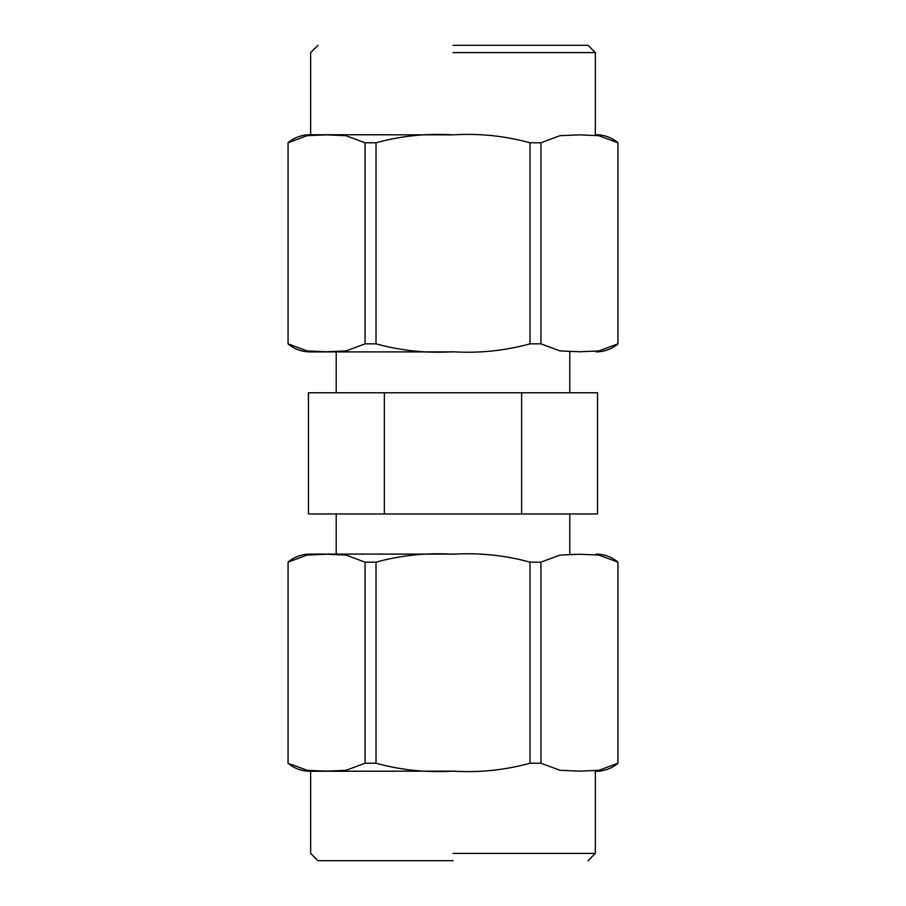 <?xml version="1.0" encoding="UTF-8"?>
<svg xmlns="http://www.w3.org/2000/svg" width="906" height="906" viewBox="0 0 906 906"><rect width="100%" height="100%" fill="white"/><g stroke="black" fill="none" stroke-linecap="round" stroke-linejoin="round"><path stroke-width="1.36" d="M308.459 513.951L308.459 392.774L521.641 392.774L308.459 392.774L308.459 513.951L384.359 513.951L384.359 392.774L384.359 513.951L521.641 513.951L521.641 392.774L597.541 392.774L521.641 392.774L521.641 513.951L597.541 513.951L308.459 513.951M617.937 763.226L617.937 562.15L617.937 763.226L598.9 770.315L579.466 771.142L560.055 770.315L540.939 763.226L560.055 770.315L579.466 771.142L598.9 770.315L617.937 763.226M617.937 562.15L598.821 555.061L579.41 554.234L559.976 555.072L540.939 562.15L540.939 763.226L540.939 562.15L529.987 562.15L529.987 763.226L540.939 763.226L529.987 763.226L529.987 562.15C504.88 555.253 479.217 552.615 453 554.234C426.896 552.592 401.233 555.242 376.013 562.15L376.013 763.226C401.12 770.123 426.783 772.773 453 771.142C479.104 772.784 504.767 770.145 529.987 763.226C504.767 770.145 479.104 772.784 453 771.142L309.965 771.278L453 771.142C426.783 772.773 401.12 770.123 376.013 763.226L376.013 562.15L365.061 562.15L365.061 763.226L376.013 763.226L365.061 763.226L365.061 562.15L345.945 555.061L326.534 554.234L307.1 555.072L288.063 562.15L288.063 763.226L307.179 770.315L326.59 771.142L346.024 770.315L365.061 763.226L346.024 770.315L326.59 771.142L307.179 770.315L288.063 763.226L288.063 562.15L307.1 555.072L326.534 554.234L345.945 555.061L365.061 562.15L376.013 562.15C401.233 555.242 426.896 552.592 453 554.234C479.217 552.615 504.88 555.253 529.987 562.15L540.939 562.15L559.976 555.072L579.41 554.234L598.821 555.061L617.937 562.15M453 554.098L309.965 554.098L453 554.098M453 853.395L595.344 853.395L453 853.395M453 860.7L317.949 860.7L453 860.7M453 52.605L595.344 52.605L453 52.605M453 45.3L588.051 45.3L453 45.3M288.063 142.774L307.1 135.685L326.534 134.858L345.945 135.685L365.061 142.774L376.013 142.774C401.233 135.855 426.896 133.216 453 134.858L309.965 134.722L453 134.858C479.217 133.227 504.88 135.877 529.987 142.774L540.939 142.774L559.976 135.685L579.41 134.858L598.821 135.685L617.937 142.774L598.821 135.685L579.41 134.858L559.976 135.685L540.939 142.774L529.987 142.774C504.88 135.877 479.217 133.227 453 134.858C426.896 133.216 401.233 135.855 376.013 142.774L365.061 142.774L345.945 135.685L326.534 134.858L307.1 135.685L288.063 142.774L288.063 343.85L288.063 142.774M288.063 343.85L307.179 350.939L326.59 351.766L346.024 350.928L365.061 343.85L365.061 142.774L365.061 343.85L376.013 343.85L376.013 142.774L376.013 343.85C401.12 350.747 426.783 353.385 453 351.766C479.104 353.408 504.767 350.758 529.987 343.85L529.987 142.774L529.987 343.85L540.939 343.85L540.939 142.774L540.939 343.85L560.055 350.939L579.466 351.766L598.9 350.928L617.937 343.85L617.937 142.774L617.937 343.85L598.9 350.928L579.466 351.766L560.055 350.939L540.939 343.85L529.987 343.85C504.767 350.758 479.104 353.408 453 351.766C426.783 353.385 401.12 350.747 376.013 343.85L365.061 343.85L346.024 350.928L326.59 351.766L307.179 350.939L288.063 343.85M453 351.902L309.965 351.902L453 351.902M569.795 351.902L569.795 392.774L569.795 351.902M336.205 554.098L336.205 513.951L336.205 554.098M617.937 763.328C611.584 768.526 604.279 771.176 596.035 771.278M288.063 763.328C294.416 768.526 301.721 771.176 309.965 771.278M617.937 562.048C611.584 556.85 604.279 554.2 596.035 554.098M288.063 562.048C294.416 556.85 301.721 554.2 309.965 554.098M317.949 860.7L310.656 853.395L310.656 771.278M588.051 860.7L595.344 853.395L595.344 771.278M588.051 45.3L595.344 52.605L595.344 134.722M317.949 45.3L310.656 52.605L310.656 134.722M288.063 142.672C294.416 137.474 301.721 134.824 309.965 134.722M617.937 142.672C611.584 137.474 604.279 134.824 596.035 134.722M288.063 343.952C294.416 349.15 301.721 351.8 309.965 351.902M617.937 343.952C611.584 349.15 604.279 351.8 596.035 351.902M336.205 351.902L336.205 392.774M597.541 392.774L597.541 513.951M569.795 554.098L569.795 513.951"/></g></svg>
